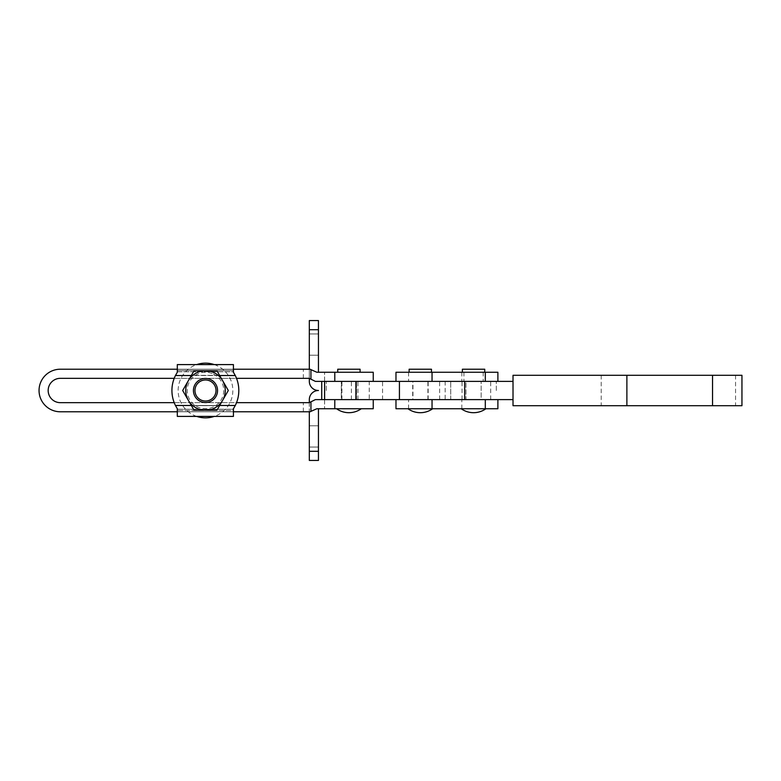 <?xml version="1.0" encoding="UTF-8"?>
<svg xmlns="http://www.w3.org/2000/svg" width="781" height="781" viewBox="0 0 781 781"><rect width="100%" height="100%" fill="white"/><g stroke="black" fill="none" stroke-linecap="round" stroke-linejoin="round"><path stroke-width="0.59" stroke-dasharray="3.9 2.93" d="M395.977 408.746L497.887 408.746M398.993 399.618L497.887 399.618L398.993 399.618M481.164 399.618L465.964 399.618L465.964 381.382L481.164 381.382L465.964 381.382L481.164 381.382L465.964 381.382L465.964 399.618L481.164 399.618L481.164 381.382L481.164 399.618L465.964 399.618L481.164 399.618M473.569 408.746L461.21 408.746L473.569 408.746M420.305 408.746L407.946 408.746L420.305 408.746M412.7 399.618L427.9 399.618L412.7 399.618L412.7 381.382L427.9 381.382L412.7 381.382M427.9 399.618L427.9 381.382M481.994 381.382L463.943 381.382L481.994 381.382M481.994 372.254L463.943 372.254L481.994 372.254M431.473 372.254L409.127 372.254L431.473 372.254M484.737 372.254L462.391 372.254L484.737 372.254M432.039 381.382L497.887 381.382L432.039 381.382M395.977 372.254L497.887 372.254M462.391 369.218L484.737 369.218M409.127 369.218L431.473 369.218M210.675 379.615A12.057 12.057 0 0 1 216.376 395.684A12.057 12.057 0 0 1 200.307 401.385A12.057 12.057 0 0 0 216.376 395.684A12.057 12.057 0 0 0 210.675 379.615A12.057 12.057 0 0 1 216.376 395.684A12.057 12.057 0 0 1 200.307 401.385A12.057 12.057 0 0 0 216.376 395.684A12.057 12.057 0 0 0 210.675 379.615A12.057 12.057 0 0 1 216.376 395.684A12.057 12.057 0 0 1 200.307 401.385A12.057 12.057 0 0 1 194.606 385.316A12.057 12.057 0 0 1 210.675 379.615A12.057 12.057 0 0 0 194.606 385.316A12.057 12.057 0 0 0 200.307 401.385A12.057 12.057 0 0 1 194.606 385.316A12.057 12.057 0 0 1 210.675 379.615A12.057 12.057 0 0 0 194.606 385.316A12.057 12.057 0 0 0 200.307 401.385A12.057 12.057 0 0 1 194.606 385.316A12.057 12.057 0 0 1 210.675 379.615M214.306 364.6A27.364 27.364 0 0 1 214.306 416.4M196.675 416.4A27.364 27.364 0 0 1 196.675 364.6M213.34 374.031A18.246 18.246 0 0 1 221.96 398.349A18.246 18.246 0 0 1 197.642 406.969A18.246 18.246 0 0 1 189.022 382.651A18.246 18.246 0 0 1 213.34 374.031M191.306 405.456L235.296 405.456A33.563 33.563 0 0 0 238.81 390.5A33.563 33.563 0 0 1 235.208 405.632L175.53 405.632A33.563 33.563 0 0 1 175.53 375.368L235.208 375.368A33.563 33.563 0 0 1 235.208 405.632L175.53 405.632L177.307 408.727L177.307 416.4L233.431 416.4L233.431 409.234L177.307 409.234L175.442 405.456L218.407 405.456A19.759 19.759 0 0 0 222.605 400.38L216.903 410.259L194.078 410.259L182.676 390.5L194.078 370.741L205.491 370.741A19.759 19.759 0 0 0 192.575 405.456A19.759 19.759 0 0 0 218.407 405.456A19.759 19.759 0 0 1 205.491 410.259L194.078 410.259L188.377 400.38A19.759 19.759 0 0 1 188.377 380.62L194.078 370.741L205.491 370.741A19.759 19.759 0 0 0 188.377 380.62L194.078 370.741L205.491 370.741A19.759 19.759 0 0 1 218.407 375.544A19.759 19.759 0 0 0 188.377 400.38L182.676 390.5L188.377 380.62L182.676 390.5L188.377 400.38A19.759 19.759 0 0 0 205.491 410.259A19.759 19.759 0 0 1 188.377 400.38L194.078 410.259L205.491 410.259A19.759 19.759 0 0 0 222.605 380.62L228.306 390.5L222.605 400.38A19.759 19.759 0 0 1 218.407 405.456L219.676 405.456M235.296 405.456L233.431 409.234L177.307 409.234L177.307 416.4L233.431 416.4L233.431 408.727L233.431 410.562L177.307 410.562L177.307 416.4L233.431 416.4L233.431 410.562L177.307 410.562L177.307 408.727L175.53 405.632A33.563 33.563 0 0 1 175.53 375.368L235.208 375.368L233.431 372.273L233.431 364.6L177.307 364.6L177.307 371.766L233.431 371.766L235.296 375.544L191.306 375.544M219.676 375.544L218.407 375.544A19.759 19.759 0 0 1 222.605 380.62A19.759 19.759 0 0 0 205.491 370.741L216.903 370.741L222.605 380.62A19.759 19.759 0 0 1 222.605 400.38A19.759 19.759 0 0 0 222.605 380.62L216.903 370.741L205.491 370.741L216.903 370.741L222.605 380.62A19.759 19.759 0 0 0 218.407 375.544L175.442 375.544A33.563 33.563 0 0 0 175.442 405.456M235.296 375.544A33.563 33.563 0 0 1 238.81 390.5A33.563 33.563 0 0 0 235.208 375.368L233.431 372.273L233.431 370.438L177.307 370.438L233.431 370.438L233.431 364.6L177.307 364.6L177.307 372.273L175.53 375.368L177.307 371.766L233.431 371.766L233.431 364.6L177.307 364.6L177.307 372.273L175.442 375.544M228.306 390.5L216.903 410.259L205.491 410.259L216.903 410.259L228.306 390.5L222.605 380.62L228.306 390.5M341.326 381.382L356.517 381.382L341.326 381.382M341.326 399.618L356.517 399.618L341.326 399.618M412.964 381.382L428.154 381.382L412.964 381.382L412.954 399.618L428.154 399.618L412.964 399.618M303.311 369.218L309.998 369.218L316.842 372.254L373.24 372.254L373.24 381.382L315.368 381.382L309.237 378.336L303.311 378.336L303.311 369.218L60.332 369.218A21.282 21.282 0 0 0 39.05 390.5A21.282 21.282 0 0 0 60.332 411.782L309.998 411.782L316.842 408.746L373.24 408.746L373.24 399.618L324.593 399.618L513.019 399.618L513.019 381.382L513.019 399.618M324.593 381.382L324.593 372.254L324.593 381.382L513.019 381.382M601.214 375.3L601.214 405.7L513.019 405.7L513.019 375.3L741.95 375.3M601.214 405.7L741.95 405.7M318.453 447.054L309.325 447.054L309.325 425.772L309.325 447.054L309.325 425.772L309.325 447.054L318.453 447.054L318.453 425.772L309.325 425.772L318.453 425.772L318.453 447.054M318.453 333.946L309.325 333.946L309.325 355.228L309.325 333.946L309.325 355.228L309.325 333.946L318.453 333.946L318.453 355.228L309.325 355.228L318.453 355.228L318.453 333.946M348.912 381.382L356.517 381.382L348.912 381.382M348.912 399.618L356.517 399.618L348.912 399.618M422.189 399.618L318.453 399.618L422.189 399.618M369.237 381.382L496.306 381.382L318.453 381.382L369.237 381.382L369.237 399.618M496.306 390.5L496.306 381.382L496.306 390.5M309.325 451.301L309.325 460.429L318.453 460.429L318.453 451.301L309.325 451.301L309.325 399.618A9.118 9.118 0 0 1 318.453 390.5A9.118 9.118 0 0 1 309.325 381.382L309.325 320.571L318.453 320.571L318.453 372.254M309.325 378.385L309.325 369.218M326.282 390.5L326.282 381.382L326.282 390.5M309.325 402.615L309.325 411.782M318.453 451.301L318.453 408.746M450.715 399.618L450.715 381.382L450.715 399.618M341.317 399.618L356.517 399.618L356.517 381.382L341.317 381.382L356.517 381.382L341.317 381.382L356.517 381.382L356.517 399.618L341.317 399.618L341.317 381.382L341.317 399.618L356.517 399.618L341.317 399.618L341.317 381.382L341.317 399.618M348.912 408.746L361.271 408.746L348.912 408.746M337.743 372.254L360.09 372.254L337.743 372.254L360.09 372.254L337.743 372.254L337.743 369.218L360.09 369.218L337.743 369.218L360.09 369.218L360.09 372.254M324.593 399.618L324.593 408.746L324.593 399.618L315.368 399.618L309.237 402.664L60.332 402.664A12.164 12.164 0 0 1 48.168 390.5A12.164 12.164 0 0 1 60.332 378.336L303.311 378.336M174.212 378.336L236.536 378.336M174.212 402.664L236.536 402.664M233.431 411.782L177.307 411.782M233.431 369.218L177.307 369.218M408.57 408.746L408.57 399.618M408.57 372.254L408.57 381.382M461.835 372.254L461.835 381.382M461.835 408.746L461.835 399.618M341.922 399.618L341.922 381.382M735.556 375.3L735.556 405.7M382.553 399.618L382.553 381.382M399.247 399.618L399.247 381.382M439.644 399.618L439.644 381.382M462.04 399.618L462.04 381.382M445.15 381.382L445.15 399.618M351.391 399.618L351.391 381.382M318.453 329.699L309.325 329.699M357.923 399.618L357.923 381.382M490.673 399.618L490.673 381.382M303.311 411.782L303.311 402.664M483.185 372.254L483.185 381.382M463.943 372.254L463.943 381.382M428.154 399.618L428.154 381.382M356.517 399.618L356.517 381.382L356.517 399.618M450.705 399.618L450.705 381.382M336.562 408.746A21.282 21.282 0 0 0 361.271 408.746"/><path stroke-width="1.17" d="M497.887 399.618L497.887 408.746L395.977 408.746L395.977 399.618M431.473 372.254L431.473 369.218L409.127 369.218L409.127 372.254M484.737 372.254L484.737 369.218L462.391 369.218L462.391 372.254M497.887 381.382L497.887 372.254L395.977 372.254L395.977 381.382M200.961 400.009A10.534 10.534 0 0 0 215 395.03A10.534 10.534 0 0 0 210.021 380.991A10.534 10.534 0 0 0 195.982 385.97A10.534 10.534 0 0 0 200.961 400.009M210.675 379.615A12.057 12.057 0 0 1 216.376 395.684A12.057 12.057 0 0 1 200.307 401.385A12.057 12.057 0 0 1 194.606 385.316A12.057 12.057 0 0 1 210.675 379.615M214.306 416.4A27.364 27.364 0 0 1 196.675 416.4M238.81 390.5A33.563 33.563 0 0 0 235.296 375.544L233.431 372.273L233.431 364.6L177.307 364.6L177.307 372.273L175.442 375.544A33.563 33.563 0 0 0 175.442 405.456L177.307 408.727L177.307 416.4L233.431 416.4L233.431 408.727L235.296 405.456A33.563 33.563 0 0 0 238.81 390.5M194.078 410.259L182.676 390.5L194.078 370.741L205.491 370.741A19.759 19.759 0 0 1 222.605 380.62L228.306 390.5L216.903 410.259L194.078 410.259M216.903 370.741L205.491 370.741A19.759 19.759 0 0 0 188.377 400.38A19.759 19.759 0 0 0 222.605 400.38A19.759 19.759 0 0 0 222.605 380.62L216.903 370.741M196.675 364.6A27.364 27.364 0 0 1 214.306 364.6M513.019 375.3L513.019 405.7L741.95 405.7L741.95 375.3L513.019 375.3M513.019 399.618L324.623 399.618L324.593 381.382L513.019 381.382M309.325 402.615L309.325 399.618A9.118 9.118 0 0 1 318.453 390.5A9.118 9.118 0 0 1 309.325 381.382L309.325 378.385M309.325 369.218L309.325 329.699L318.453 329.699L318.453 320.571L309.325 320.571L309.325 329.699M318.453 329.699L318.453 372.254M318.453 451.301L318.453 460.429L309.325 460.429L309.325 451.301L318.453 451.301L318.453 408.746M309.325 411.782L309.325 451.301M360.09 372.254L360.09 369.218L337.743 369.218L337.743 372.254M174.212 402.664L60.332 402.664A12.164 12.164 0 0 1 48.168 390.5A12.164 12.164 0 0 1 60.332 378.336L174.212 378.336M236.536 402.664L309.237 402.664L315.368 399.618L373.24 399.618L373.24 408.746L316.842 408.746L309.998 411.782L233.431 411.782M236.536 378.336L309.237 378.336L315.368 381.382L373.24 381.382L373.24 372.254L316.842 372.254L309.998 369.218L233.431 369.218M177.307 411.782L60.332 411.782A21.282 21.282 0 0 1 39.05 390.5A21.282 21.282 0 0 1 60.332 369.218L177.307 369.218M432.039 372.254L432.039 381.382M485.304 372.254L485.304 381.382M485.304 408.746L485.304 399.618M432.039 408.746L432.039 399.618M219.676 405.456L235.296 405.456M235.296 375.544L219.676 375.544M191.306 375.544L175.442 375.544M175.442 405.456L191.306 405.456M626.879 375.3L626.879 405.7M712.536 375.3L712.536 405.7M464.685 399.618L464.685 381.382M399.423 399.618L399.423 381.382M355.911 399.618L355.911 381.382M321.723 399.618L321.723 381.382M334.785 408.746L334.785 399.618M334.785 381.382L334.785 372.254M310.945 411.362L310.945 401.815M310.945 379.185L310.945 369.638M461.21 408.746A21.282 21.282 0 0 0 485.919 408.746M407.946 408.746A21.282 21.282 0 0 0 432.654 408.746M336.562 408.746A21.282 21.282 0 0 0 361.271 408.746"/></g></svg>
